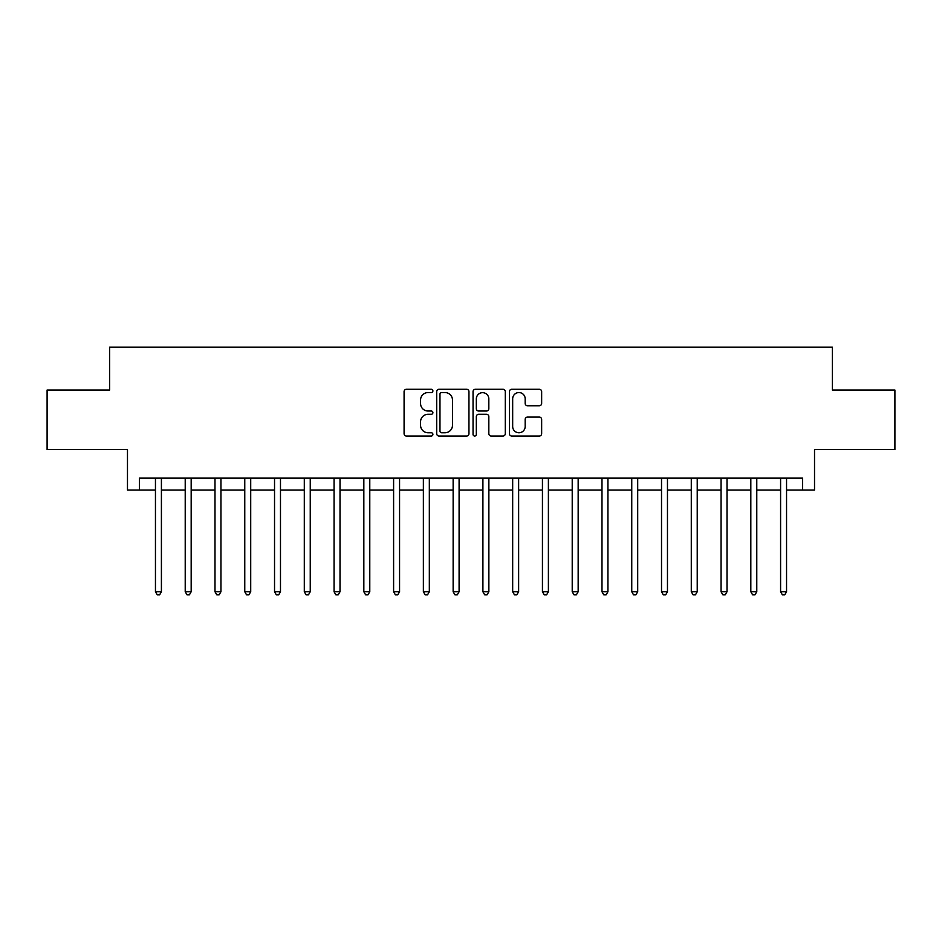 <?xml version="1.0" encoding="UTF-8"?>
<svg xmlns="http://www.w3.org/2000/svg" width="942" height="942" viewBox="0 0 942 942"><rect width="100%" height="100%" fill="white"/><g stroke="black" fill="none" stroke-linecap="round" stroke-linejoin="round"><path stroke-width="1.41" d="M432.896 390.918A1.637 1.637 0 0 0 431.259 389.282L406.426 389.282A2.343 2.343 0 0 0 404.083 391.613L404.083 433.697A2.343 2.343 0 0 0 406.426 436.028L431.259 436.028A1.637 1.637 0 0 0 432.896 434.392A1.637 1.637 0 0 0 431.259 432.755L428.045 432.755A7.477 7.477 0 0 1 420.568 425.278L420.568 421.769A7.477 7.477 0 0 1 428.045 414.292L431.259 414.292A1.637 1.637 0 0 0 432.896 412.655A1.637 1.637 0 0 0 431.259 411.018L428.045 411.018A7.477 7.477 0 0 1 420.568 403.541L420.568 400.032A7.477 7.477 0 0 1 428.045 392.555L431.259 392.555A1.637 1.637 0 0 0 432.896 390.918M539.319 405.755A2.343 2.343 0 0 0 541.65 403.423L541.65 391.613A2.343 2.343 0 0 0 539.319 389.282L511.73 389.282A2.343 2.343 0 0 0 509.398 391.613L509.398 433.697A2.343 2.343 0 0 0 511.73 436.028L539.319 436.028A2.343 2.343 0 0 0 541.65 433.697L541.65 419.437A2.343 2.343 0 0 0 539.319 417.094L527.508 417.094A2.343 2.343 0 0 0 525.177 419.437L525.177 426.502A6.253 6.253 0 0 1 518.924 432.755A6.253 6.253 0 0 1 512.672 426.502L512.672 398.807A6.253 6.253 0 0 1 518.924 392.555A6.253 6.253 0 0 1 525.177 398.807L525.177 403.423A2.343 2.343 0 0 0 527.508 405.755L539.319 405.755M139.381 490.052L139.381 478.147L802.619 478.147L802.619 490.052L814.524 490.052L814.524 449.57L894.9 449.57L894.9 390.035L832.387 390.035L832.387 347.162L109.613 347.162L109.613 390.035L47.1 390.035L47.1 449.57L127.476 449.57L127.476 490.052L155.454 490.052M468.951 391.613A2.343 2.343 0 0 0 466.62 389.282L439.031 389.282A2.343 2.343 0 0 0 436.699 391.613L436.699 433.697A2.343 2.343 0 0 0 439.031 436.028L466.62 436.028A2.343 2.343 0 0 0 468.951 433.697L468.951 391.613M475.38 389.282L502.969 389.282A2.343 2.343 0 0 1 505.301 391.613L505.301 433.697A2.343 2.343 0 0 1 502.969 436.028L491.159 436.028A2.343 2.343 0 0 1 488.827 433.697L488.827 416.623A2.343 2.343 0 0 0 486.484 414.292L478.654 414.292A2.343 2.343 0 0 0 476.322 416.623L476.322 434.392A1.637 1.637 0 0 1 474.686 436.028A1.637 1.637 0 0 1 473.049 434.392L473.049 391.613A2.343 2.343 0 0 1 475.38 389.282M161.412 490.052L185.221 490.052M191.179 490.052L214.988 490.052M220.946 490.052L244.767 490.052M250.713 490.052L274.534 490.052M280.481 490.052L304.301 490.052M310.248 490.052L334.069 490.052M340.015 490.052L363.836 490.052M369.782 490.052L393.603 490.052M399.561 490.052L423.37 490.052M429.328 490.052L453.137 490.052M459.095 490.052L482.905 490.052M488.863 490.052L512.672 490.052M518.63 490.052L542.439 490.052M548.397 490.052L572.218 490.052M578.164 490.052L601.985 490.052M607.931 490.052L631.752 490.052M637.699 490.052L661.519 490.052M667.466 490.052L691.287 490.052M697.233 490.052L721.054 490.052M727.012 490.052L750.821 490.052M756.779 490.052L780.588 490.052M786.546 490.052L802.619 490.052M441.61 392.555A1.637 1.637 0 0 0 439.973 394.192L439.973 431.118A1.637 1.637 0 0 0 441.61 432.755L444.989 432.755A7.477 7.477 0 0 0 452.478 425.278L452.478 400.032A7.477 7.477 0 0 0 444.989 392.555L441.61 392.555M488.827 398.925A6.253 6.253 0 0 0 482.575 392.673A6.253 6.253 0 0 0 476.322 398.925L476.322 408.675A2.343 2.343 0 0 0 478.654 411.018L486.484 411.018A2.343 2.343 0 0 0 488.827 408.675L488.827 398.925M161.706 478.147L161.577 478.442A2.379 2.379 0 0 0 161.412 479.337L161.412 591.741L155.454 591.741L155.454 479.337A2.379 2.379 0 0 0 155.289 478.442L155.159 478.147M161.412 591.741L159.622 594.838L157.243 594.838L155.454 591.741M191.473 478.147L191.356 478.442A2.379 2.379 0 0 0 191.179 479.337L191.179 591.741L185.221 591.741L185.221 479.337A2.379 2.379 0 0 0 185.056 478.442L184.926 478.147M191.179 591.741L189.389 594.838L187.011 594.838L185.221 591.741M221.24 478.147L221.123 478.442A2.379 2.379 0 0 0 220.946 479.337L220.946 591.741L214.988 591.741L214.988 479.337A2.379 2.379 0 0 0 214.823 478.442L214.694 478.147M220.946 591.741L219.156 594.838L216.778 594.838L214.988 591.741M251.008 478.147L250.89 478.442A2.379 2.379 0 0 0 250.713 479.337L250.713 591.741L244.767 591.741L244.767 479.337A2.379 2.379 0 0 0 244.59 478.442L244.473 478.147M250.713 591.741L248.924 594.838L246.545 594.838L244.767 591.741M280.775 478.147L280.657 478.442A2.379 2.379 0 0 0 280.481 479.337L280.481 591.741L274.534 591.741L274.534 479.337A2.379 2.379 0 0 0 274.358 478.442L274.24 478.147M280.481 591.741L278.702 594.838L276.312 594.838L274.534 591.741M310.542 478.147L310.424 478.442A2.379 2.379 0 0 0 310.248 479.337L310.248 591.741L304.301 591.741L304.301 479.337A2.379 2.379 0 0 0 304.125 478.442L304.007 478.147M310.248 591.741L308.47 594.838L306.079 594.838L304.301 591.741M340.309 478.147L340.192 478.442A2.379 2.379 0 0 0 340.015 479.337L340.015 591.741L334.069 591.741L334.069 479.337A2.379 2.379 0 0 0 333.892 478.442L333.774 478.147M340.015 591.741L338.237 594.838L335.847 594.838L334.069 591.741M370.076 478.147L369.959 478.442A2.379 2.379 0 0 0 369.782 479.337L369.782 591.741L363.836 591.741L363.836 479.337A2.379 2.379 0 0 0 363.659 478.442L363.541 478.147M369.782 591.741L368.004 594.838L365.626 594.838L363.836 591.741M399.855 478.147L399.726 478.442A2.379 2.379 0 0 0 399.561 479.337L399.561 591.741L393.603 591.741L393.603 479.337A2.379 2.379 0 0 0 393.426 478.442L393.309 478.147M399.561 591.741L397.771 594.838L395.393 594.838L393.603 591.741M429.623 478.147L429.493 478.442A2.379 2.379 0 0 0 429.328 479.337L429.328 591.741L423.37 591.741L423.37 479.337A2.379 2.379 0 0 0 423.193 478.442L423.076 478.147M429.328 591.741L427.538 594.838L425.16 594.838L423.37 591.741M459.39 478.147L459.26 478.442A2.379 2.379 0 0 0 459.095 479.337L459.095 591.741L453.137 591.741L453.137 479.337A2.379 2.379 0 0 0 452.972 478.442L452.843 478.147M459.095 591.741L457.306 594.838L454.927 594.838L453.137 591.741M489.157 478.147L489.028 478.442A2.379 2.379 0 0 0 488.863 479.337L488.863 591.741L482.905 591.741L482.905 479.337A2.379 2.379 0 0 0 482.74 478.442L482.61 478.147M488.863 591.741L487.073 594.838L484.694 594.838L482.905 591.741M518.924 478.147L518.807 478.442A2.379 2.379 0 0 0 518.63 479.337L518.63 591.741L512.672 591.741L512.672 479.337A2.379 2.379 0 0 0 512.507 478.442L512.377 478.147M518.63 591.741L516.84 594.838L514.462 594.838L512.672 591.741M548.691 478.147L548.574 478.442A2.379 2.379 0 0 0 548.397 479.337L548.397 591.741L542.439 591.741L542.439 479.337A2.379 2.379 0 0 0 542.274 478.442L542.145 478.147M548.397 591.741L546.607 594.838L544.229 594.838L542.439 591.741M578.459 478.147L578.341 478.442A2.379 2.379 0 0 0 578.164 479.337L578.164 591.741L572.218 591.741L572.218 479.337A2.379 2.379 0 0 0 572.041 478.442L571.924 478.147M578.164 591.741L576.374 594.838L573.996 594.838L572.218 591.741M608.226 478.147L608.108 478.442A2.379 2.379 0 0 0 607.931 479.337L607.931 591.741L601.985 591.741L601.985 479.337A2.379 2.379 0 0 0 601.808 478.442L601.691 478.147M607.931 591.741L606.153 594.838L603.763 594.838L601.985 591.741M637.993 478.147L637.875 478.442A2.379 2.379 0 0 0 637.699 479.337L637.699 591.741L631.752 591.741L631.752 479.337A2.379 2.379 0 0 0 631.576 478.442L631.458 478.147M637.699 591.741L635.921 594.838L633.53 594.838L631.752 591.741M667.76 478.147L667.643 478.442A2.379 2.379 0 0 0 667.466 479.337L667.466 591.741L661.519 591.741L661.519 479.337A2.379 2.379 0 0 0 661.343 478.442L661.225 478.147M667.466 591.741L665.688 594.838L663.298 594.838L661.519 591.741M697.527 478.147L697.41 478.442A2.379 2.379 0 0 0 697.233 479.337L697.233 591.741L691.287 591.741L691.287 479.337A2.379 2.379 0 0 0 691.11 478.442L690.992 478.147M697.233 591.741L695.455 594.838L693.077 594.838L691.287 591.741M727.306 478.147L727.177 478.442A2.379 2.379 0 0 0 727.012 479.337L727.012 591.741L721.054 591.741L721.054 479.337A2.379 2.379 0 0 0 720.877 478.442L720.76 478.147M727.012 591.741L725.222 594.838L722.844 594.838L721.054 591.741M757.074 478.147L756.944 478.442A2.379 2.379 0 0 0 756.779 479.337L756.779 591.741L750.821 591.741L750.821 479.337A2.379 2.379 0 0 0 750.644 478.442L750.527 478.147M756.779 591.741L754.989 594.838L752.611 594.838L750.821 591.741M786.841 478.147L786.711 478.442A2.379 2.379 0 0 0 786.546 479.337L786.546 591.741L780.588 591.741L780.588 479.337A2.379 2.379 0 0 0 780.423 478.442L780.294 478.147M786.546 591.741L784.757 594.838L782.378 594.838L780.588 591.741"/></g></svg>
